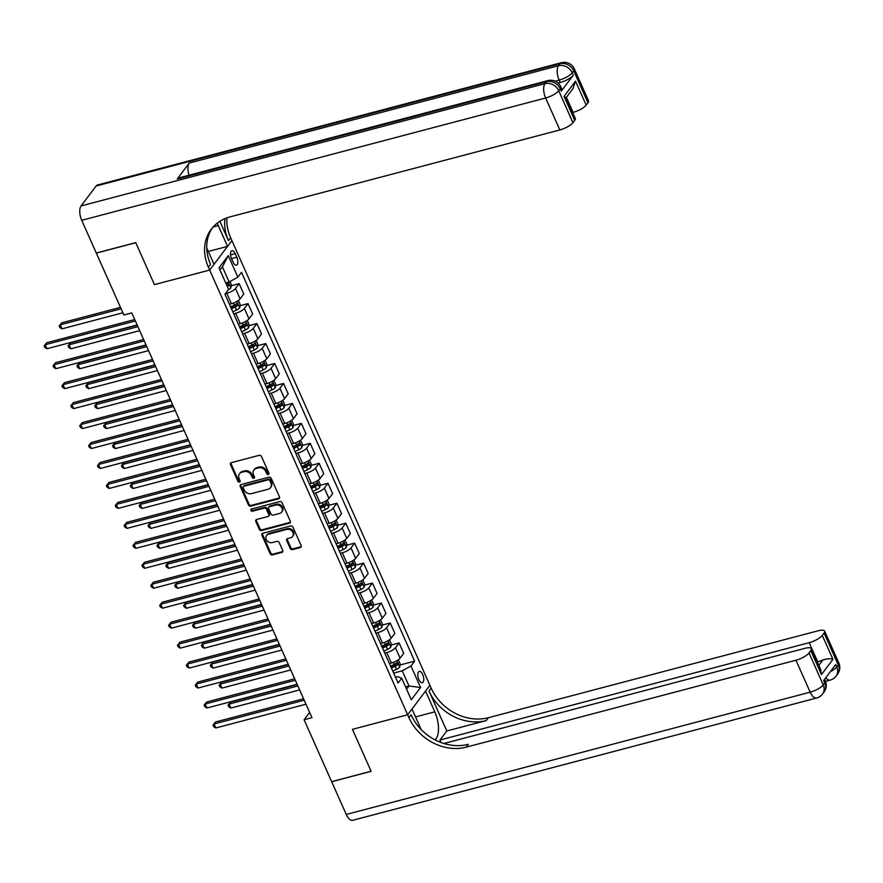 <?xml version="1.0" encoding="UTF-8"?>
<svg xmlns="http://www.w3.org/2000/svg" width="883" height="883" viewBox="0 0 883 883"><rect width="100%" height="100%" fill="white"/><g stroke="black" fill="none" stroke-linecap="round" stroke-linejoin="round"><path stroke-width="1.32" d="M268.3 474.513A1.258 1.06 -142.9 0 0 268.896 473.133L261.478 456.478A1.799 1.512 -142.9 0 0 259.238 455.319L231.357 462.67A1.799 1.512 -142.9 0 0 230.507 464.646L237.913 481.301A1.258 1.06 -142.9 0 0 240.088 480.727L239.127 478.575A5.751 4.823 -142.9 0 1 239.492 473.796A5.751 4.823 -142.9 0 1 241.854 472.25L244.172 471.632A5.751 4.823 -142.9 0 1 251.357 475.341L252.317 477.504A1.258 1.06 -142.9 0 0 254.492 476.93L253.531 474.778A5.751 4.823 -142.9 0 1 253.896 469.999A5.751 4.823 -142.9 0 1 256.258 468.454L258.576 467.835A5.751 4.823 -142.9 0 1 265.761 471.544L266.721 473.707A1.258 1.06 -142.9 0 0 268.3 474.513M253.896 469.999L254.492 469.204A5.751 4.823 -142.9 0 1 256.854 467.659L259.183 467.041A5.751 4.823 -142.9 0 1 266.368 470.749L267.328 472.902A1.258 1.06 -142.9 0 0 268.995 473.685M230.993 462.813A1.799 1.512 -142.9 0 0 231.103 463.851L238.52 480.495A1.258 1.06 -142.9 0 0 240.187 481.279M239.492 473.796L240.088 473.001A5.751 4.823 -142.9 0 1 242.45 471.456L244.779 470.838A5.751 4.823 -142.9 0 1 251.964 474.546L252.924 476.699A1.258 1.06 -142.9 0 0 254.591 477.482M422.714 674.524A5.861 2.671 75.2 0 0 419.304 671.4A5.861 2.671 75.2 0 0 418.873 679.623A5.861 2.671 75.2 0 0 422.284 682.747A5.861 2.671 75.2 0 0 422.714 674.524M290.231 548.464A1.799 1.512 -142.9 0 0 292.483 549.623L300.297 547.559A1.799 1.512 -142.9 0 0 301.147 545.584L292.913 527.085A1.799 1.512 -142.9 0 0 290.673 525.926L262.792 533.277A1.799 1.512 -142.9 0 0 261.942 535.253L270.176 553.751A1.799 1.512 -142.9 0 0 272.417 554.91L281.865 552.416A1.799 1.512 -142.9 0 0 282.715 550.44L279.194 542.526A1.799 1.512 -142.9 0 0 276.953 541.367L272.262 542.604A4.812 4.04 -142.9 0 1 266.964 540.661A4.812 4.04 -142.9 0 1 266.556 535.506A4.812 4.04 -142.9 0 1 268.531 534.215L286.887 529.381A4.812 4.04 -142.9 0 1 292.185 531.323A4.812 4.04 -142.9 0 1 292.593 536.467A4.812 4.04 -142.9 0 1 290.617 537.758L287.56 538.575A1.799 1.512 -142.9 0 0 286.71 540.539L290.231 548.464L290.838 547.659A1.799 1.512 -142.9 0 0 293.079 548.818L300.904 546.765A1.799 1.512 -142.9 0 0 301.258 546.61M346.257 814.457L810.164 692.173A10.993 5 75.2 0 0 816.576 698.023L352.67 820.307A10.993 5 -104.8 0 1 346.257 814.457L331.677 781.72L371.125 771.323L352.427 729.336L371.092 771.245L331.644 781.643L304.094 719.766L311.986 717.691L131.766 312.902L123.874 314.988L96.324 253.112L135.772 242.715L154.437 284.624L209.668 270.066L408.939 717.647A45.806 38.41 -142.9 0 0 466.158 747.173L795.947 660.23A10.993 3.3 -24 0 0 809.027 652.956L823.243 684.899L824.744 682.901L823.673 680.506L835.704 664.579L836.775 666.974L838.276 664.987L824.06 633.056L822.283 635.396L832.945 659.347L821.466 674.557L820.649 669.469L811.367 648.63A10.993 3.3 -24 0 0 804.932 648.332L443.895 743.497M421.158 729.524L412.019 708.994L407.659 714.777L352.427 729.336L407.659 714.777L429.911 685.307L230.629 237.726A45.806 38.41 37.1 0 1 226.898 217.858M278.598 498.818A1.799 1.512 -142.9 0 0 279.447 496.842L271.213 478.343A1.799 1.512 -142.9 0 0 268.962 477.184L241.092 484.535A1.799 1.512 -142.9 0 0 240.242 486.511L248.476 504.999A1.799 1.512 -142.9 0 0 250.717 506.158L278.598 498.818L279.194 498.012A1.799 1.512 -142.9 0 0 279.558 497.869M282.063 502.714L290.297 521.213A1.799 1.512 -142.9 0 1 289.447 523.189L261.567 530.54A1.799 1.512 -142.9 0 1 259.326 529.37L255.794 521.456A1.799 1.512 -142.9 0 1 256.655 519.48L267.957 516.5A1.799 1.512 -142.9 0 0 268.807 514.524L266.467 509.281A1.799 1.512 -142.9 0 0 264.227 508.122L252.45 511.224A1.258 1.06 -142.9 0 1 251.478 509.027L279.823 501.555A1.799 1.512 -142.9 0 1 282.063 502.714M231.523 258.631L233.09 262.141A5.684 2.583 75.2 0 0 236.401 265.165A5.684 2.583 75.2 0 0 236.821 257.207L235.253 253.697A5.684 2.583 75.2 0 0 231.942 250.673A5.684 2.583 75.2 0 0 231.523 258.631L236.821 257.207M81.722 220.297A10.993 5 -104.8 0 1 81.059 205.938L544.966 83.642L546.478 81.655A10.993 9.216 -142.9 0 1 560.208 88.742A10.993 3.3 -24 0 0 560.782 86.766L561.853 89.161A10.993 3.3 156 0 1 561.268 91.137L560.208 88.742L558.707 90.728L572.924 122.671A10.993 3.3 156 0 1 559.844 129.944L545.628 98.002L81.722 220.297L96.291 253.035L135.739 242.626L154.437 284.624L209.668 270.066L231.909 240.606L227.549 246.379L218.311 225.618A20.607 9.371 75.2 0 0 217.141 223.222M228.267 255.595L237.858 277.152L229.138 281.997L222.395 266.832L228.267 255.595L219.006 267.858L228.598 289.414L224.966 294.227L398.078 683.045L401.71 678.232L397.803 676.709L395.518 677.305M400.01 664.998L414.613 661.146L241.501 272.328L237.858 277.152M414.613 661.146L410.97 665.97L420.573 687.526L411.312 699.789L401.71 678.232M309.646 712.426L304.094 719.766M222.395 266.832L219.966 270.032M229.138 281.997L225.706 282.902M405.573 686.886L409.006 685.981L402.251 670.815L393.641 673.089M391.125 645.031L399.094 642.934L403.719 653.31L400.076 658.133A7.329 2.196 156 0 1 391.368 662.978L389.37 663.508M399.094 642.934L395.463 647.747A7.329 2.196 156 0 1 386.743 652.603L384.756 653.122M382.24 625.076L390.209 622.979L394.833 633.354L391.191 638.166A7.329 2.196 156 0 1 382.471 643.023L380.485 643.541M390.209 622.979L386.566 627.791A7.329 2.196 156 0 1 377.858 632.636L375.871 633.166M373.343 605.12L381.324 603.012L385.948 613.398L382.306 618.21A7.329 2.196 156 0 1 373.586 623.056L371.6 623.586M381.324 603.012L377.681 607.835A7.329 2.196 156 0 1 368.973 612.681L366.975 613.21M364.458 585.153L372.438 583.056L377.063 593.431L373.421 598.255A7.329 2.196 156 0 1 364.701 603.1L362.714 603.63M372.438 583.056L368.796 587.868A7.329 2.196 156 0 1 360.076 592.725L358.09 593.244M355.573 565.197L363.553 563.089L368.167 573.475L364.536 578.288A7.329 2.196 156 0 1 355.816 583.144L353.829 583.663M363.553 563.089L359.911 567.912A7.329 2.196 156 0 1 351.191 572.758L349.204 573.288M346.688 545.241L354.668 543.133L359.282 553.509L355.65 558.332A7.329 2.196 156 0 1 346.931 563.177L344.944 563.707M354.668 543.133L351.026 547.957A7.329 2.196 156 0 1 342.306 552.802L340.319 553.321M337.803 525.275L345.772 523.178L350.396 533.553L346.754 538.376A7.329 2.196 156 0 1 338.046 543.222L336.059 543.74M345.772 523.178L342.14 527.99A7.329 2.196 156 0 1 333.421 532.846L331.434 533.365M328.918 505.319L336.887 503.211L341.511 513.597L337.869 518.409A7.329 2.196 156 0 1 329.16 523.266L327.163 523.785M336.887 503.211L333.255 508.034A7.329 2.196 156 0 1 324.536 512.88L322.549 513.409M320.032 485.363L328.001 483.255L332.626 493.63L328.984 498.454A7.329 2.196 156 0 1 320.264 503.299L318.277 503.829M328.001 483.255L324.37 488.078A7.329 2.196 156 0 1 315.65 492.924L313.664 493.442M311.136 465.396L319.116 463.299L323.741 473.674L320.099 478.498A7.329 2.196 156 0 1 311.379 483.343L309.392 483.862M319.116 463.299L315.474 468.111A7.329 2.196 156 0 1 306.765 472.968L304.767 473.487M302.251 445.44L310.231 443.332L314.856 453.719L311.213 458.531A7.329 2.196 156 0 1 302.494 463.387L300.507 463.906M310.231 443.332L306.589 448.156A7.329 2.196 156 0 1 297.88 453.001L295.882 453.531M293.366 425.474L301.346 423.376L305.959 433.752L302.328 438.575A7.329 2.196 156 0 1 293.609 443.421L291.622 443.95M301.346 423.376L297.703 428.189A7.329 2.196 156 0 1 288.984 433.045L286.997 433.564M284.481 405.518L292.461 403.421L297.074 413.796L293.443 418.608A7.329 2.196 156 0 1 284.723 423.465L282.737 423.983M292.461 403.421L288.818 408.233A7.329 2.196 156 0 1 280.099 413.078L278.112 413.608M275.595 385.562L283.564 383.454L288.189 393.84L284.558 398.652A7.329 2.196 156 0 1 275.838 403.498L273.851 404.028M283.564 383.454L279.933 388.277A7.329 2.196 156 0 1 271.213 393.123L269.227 393.652M266.71 365.595L274.679 363.498L279.304 373.873L275.662 378.697A7.329 2.196 156 0 1 266.953 383.542L264.955 384.072M274.679 363.498L271.048 368.31A7.329 2.196 156 0 1 262.328 373.167L260.342 373.686M257.825 345.639L265.794 343.542L270.419 353.917L266.776 358.73A7.329 2.196 156 0 1 258.068 363.586L256.07 364.105M265.794 343.542L262.163 348.355A7.329 2.196 156 0 1 253.443 353.2L251.456 353.73M248.929 325.684L256.909 323.575L261.534 333.951L257.891 338.774A7.329 2.196 156 0 1 249.172 343.619L247.185 344.149M256.909 323.575L253.266 328.399A7.329 2.196 156 0 1 244.558 333.244L242.56 333.763M240.044 305.717L248.024 303.62L252.648 313.995L249.006 318.818A7.329 2.196 156 0 1 240.286 323.664L238.3 324.182M248.024 303.62L244.381 308.432A7.329 2.196 156 0 1 235.673 313.288L233.675 313.807M231.158 285.761L239.138 283.653L243.752 294.039L240.121 298.851A7.329 2.196 156 0 1 231.401 303.708L229.414 304.227M239.138 283.653L235.496 288.476A7.329 2.196 156 0 1 226.776 293.322L225.364 293.697M406.588 689.182L409.006 685.981L420.573 687.526M402.251 670.815L410.97 665.97M240.728 484.679A1.799 1.512 -142.9 0 0 240.838 485.716L249.072 504.204A1.799 1.512 -142.9 0 0 251.324 505.363L279.194 498.012M269.812 480.639A1.258 1.06 -142.9 0 0 268.244 479.822L243.763 486.279A1.258 1.06 -142.9 0 0 243.178 487.659L244.183 489.933A5.751 4.823 -142.9 0 0 251.379 493.641L268.101 489.237A5.751 4.823 -142.9 0 0 270.463 487.681A5.751 4.823 -142.9 0 0 270.827 482.913L269.812 480.639L270.419 479.844A1.258 1.06 -142.9 0 0 268.84 479.028L268.244 479.822M243.255 486.621L243.851 485.816A1.258 1.06 -142.9 0 1 244.37 485.484L268.84 479.028M270.463 487.681L271.059 486.886A5.751 4.823 -142.9 0 0 271.423 482.118L270.827 482.913M270.419 479.844L271.423 482.118M256.291 519.634A1.799 1.512 -142.9 0 0 256.401 520.661L259.922 528.575A1.799 1.512 -142.9 0 0 262.174 529.734L290.054 522.394A1.799 1.512 -142.9 0 0 290.408 522.239M268.697 516.025L269.293 515.219A1.799 1.512 -142.9 0 0 269.403 513.729L267.074 508.487A1.799 1.512 -142.9 0 0 264.823 507.328L253.057 510.429L252.45 511.224M251.379 509.061A1.258 1.06 -142.9 0 0 253.057 510.429M279.69 513.409A4.812 4.04 -142.9 0 0 281.666 512.118A4.812 4.04 -142.9 0 0 281.258 506.963A4.812 4.04 -142.9 0 0 275.96 505.021L269.492 506.732A1.799 1.512 -142.9 0 0 268.642 508.707L270.971 513.961A1.799 1.512 -142.9 0 0 273.222 515.12L279.69 513.409M281.666 512.118L282.262 511.323A4.812 4.04 -142.9 0 0 281.854 506.169A4.812 4.04 -142.9 0 0 276.556 504.226L275.96 505.021M268.752 507.217L269.348 506.423A1.799 1.512 -142.9 0 1 270.088 505.937L276.556 504.226M287.207 538.718A1.799 1.512 -142.9 0 0 287.306 539.745L290.838 547.659M292.593 536.467L293.189 535.672A4.812 4.04 -142.9 0 0 292.781 530.528A4.812 4.04 -142.9 0 0 287.483 528.586L286.887 529.381M266.556 535.506L267.163 534.712A4.812 4.04 -142.9 0 1 269.127 533.42L287.483 528.586M262.439 533.42A1.799 1.512 -142.9 0 0 262.538 534.458L270.772 552.946A1.799 1.512 -142.9 0 0 273.024 554.105L282.472 551.621A1.799 1.512 -142.9 0 0 282.825 551.478M229.944 281.556L231.335 284.668L230.838 287.858A4.857 1.457 156 0 1 228.377 289.712M120.474 307.35L61.755 322.836L60.254 324.823L62.031 328.818L122.892 312.77M227.306 286.511A4.857 1.457 -24 0 0 228.84 285.474L227.991 283.553A4.857 1.457 156 0 1 226.456 284.602M121.114 308.785L60.254 324.823L59.183 325.97L61.755 322.836M62.031 328.818L59.889 327.56L59.183 325.97M134.724 319.547L46.722 342.747L45.221 344.734L135.353 320.971M46.998 348.73L44.856 347.472L44.15 345.871L45.221 344.734L46.998 348.73L137.13 324.966M44.15 345.871L46.722 342.747M238.366 300.463L240.22 304.624L239.723 307.814A4.857 1.457 156 0 1 236.534 310.032L232.792 311.82M137.251 325.231L70.64 342.792L69.139 344.789L70.916 348.774L139.669 330.65M231.445 308.785L235.187 307.008A4.857 1.457 -24 0 0 237.726 305.43L236.876 303.509A4.857 1.457 156 0 1 234.326 305.088L230.584 306.865M235.706 304.348L235.452 306.026A2.472 0.74 156 0 1 234.712 306.434L231.147 308.134M137.891 326.666L69.139 344.789L68.068 345.926L70.64 342.792M70.916 348.774L68.786 347.527L68.068 345.926M247.251 320.43L249.105 324.58L248.609 327.77A4.857 1.457 156 0 1 245.419 329.999L241.677 331.776M146.137 345.198L79.525 362.758L78.024 364.745L79.801 368.741L148.554 350.617M240.331 328.741L244.072 326.964A4.857 1.457 -24 0 0 246.611 325.386L245.761 323.476A4.857 1.457 156 0 1 243.222 325.043L239.47 326.831M244.591 324.304L244.348 325.993A2.472 0.74 156 0 1 243.598 326.39L240.033 328.09M146.777 346.622L78.024 364.745L76.953 365.882L79.525 362.758M79.801 368.741L77.671 367.483L76.953 365.882M256.136 340.385L257.991 344.547L257.494 347.736A4.857 1.457 156 0 1 254.304 349.955L250.562 351.732M155.022 365.154L88.41 382.714L86.909 384.701L88.686 388.697L157.439 370.573M249.216 348.708L252.957 346.92A4.857 1.457 -24 0 0 255.496 345.352L254.646 343.432A4.857 1.457 156 0 1 252.108 345.01L248.366 346.787M253.476 344.26L253.233 345.948A2.472 0.74 156 0 1 252.483 346.357L248.929 348.045M155.662 366.577L86.909 384.701L85.839 385.849L88.41 382.714M88.686 388.697L86.556 387.438L85.839 385.849M143.609 339.502L55.607 362.703L54.106 364.69L144.238 340.926M55.883 368.686L53.753 367.427L53.035 365.838L54.106 364.69L55.883 368.686L146.015 344.922M53.035 365.838L55.607 362.703M152.494 359.469L64.492 382.659L62.991 384.657L153.134 360.893M64.768 388.641L62.638 387.394L61.92 385.794L62.991 384.657L64.768 388.641L154.911 364.889M61.92 385.794L64.492 382.659M161.379 379.425L73.377 402.626L71.876 404.613L162.019 380.849M73.653 408.608L71.523 407.35L70.806 405.75L71.876 404.613L73.653 408.608L163.797 384.845M70.806 405.75L73.377 402.626M265.021 360.341L266.876 364.502L266.379 367.692A4.857 1.457 156 0 1 263.189 369.922L259.447 371.699M163.918 385.109L97.296 402.67L95.794 404.668L97.572 408.652L166.324 390.529M258.101 368.664L261.843 366.886A4.857 1.457 -24 0 0 264.392 365.308L263.531 363.388A4.857 1.457 156 0 1 260.993 364.966L257.251 366.743M262.372 364.226L262.119 365.904A2.472 0.74 156 0 1 261.368 366.313L257.814 368.012M164.547 386.544L95.794 404.668L94.735 405.805L97.296 402.67M97.572 408.652L95.441 407.405L94.735 405.805M170.264 399.381L82.262 422.582L80.761 424.568L170.905 400.816M82.538 428.564L80.408 427.306L79.702 425.716L80.761 424.568L82.538 428.564L172.682 404.8M79.702 425.716L82.262 422.582M561.268 91.137L573.299 75.21A10.993 3.3 156 0 1 560.219 82.483L559.16 80.088L555.12 81.159M558.078 83.046L560.219 82.483M219.878 221.291L228.465 240.595A45.806 38.41 37.1 0 1 224.944 218.631M206.743 247.935L214.028 264.293L209.668 270.066L208.388 267.196A45.806 38.41 37.1 0 1 211.28 229.194A45.806 38.41 37.1 0 1 230.055 216.876L559.844 129.944M572.924 122.671L574.701 120.32A10.993 3.3 156 0 0 575.275 118.344L565.992 97.516L564.027 96.368L575.517 81.159L586.18 105.11L587.957 102.759L573.74 70.828L572.228 72.814L573.299 75.21M586.18 105.11A10.993 3.3 156 0 1 573.1 112.384L566.4 97.329M189.072 175.209A10.993 5 -104.8 0 1 189.26 163.057L558.498 65.728L559.999 63.742A10.993 9.216 -142.9 0 1 573.74 70.828A10.993 3.3 -24 0 0 574.314 68.852L588.531 100.783A10.993 3.3 156 0 1 587.957 102.759M81.059 205.938L96.092 186.026A10.993 5 -104.8 0 1 97.56 184.977L561.467 62.693A10.993 5 75.2 0 0 559.999 63.742L96.092 186.026M189.26 163.057L177.24 178.984A10.993 5 -104.8 0 1 178.697 177.936L547.935 80.607A10.993 5 75.2 0 0 546.478 81.655L177.24 178.984M208.3 251.445L227.549 246.379M208.388 267.196L210.551 264.326A45.806 38.41 37.1 0 1 212.406 227.792M575.517 81.159L572.89 88.73L566.091 97.737M434.999 739.844A20.607 9.371 75.2 0 0 434.789 711.841L425.551 691.08L429.911 685.307L431.191 688.177A45.806 38.41 -142.9 0 0 488.409 717.702L818.199 630.771A10.993 3.3 -24 0 1 824.634 631.08L838.85 663.012A10.993 3.3 156 0 1 838.276 664.987A10.993 9.216 -142.9 0 1 837.581 674.104A10.993 10.993 0 0 0 838.85 663.012M441.103 742.559L439.977 740.009L809.203 642.669A10.993 3.3 -24 0 0 822.283 635.396M446.798 730.969L429.028 691.047A45.806 38.41 -142.9 0 0 486.246 720.572L446.798 730.969L439.977 740.009M821.466 674.557L810.793 650.605L809.027 652.956M810.793 650.605A10.993 3.3 -24 0 0 811.367 648.63M824.06 633.056A10.993 3.3 -24 0 0 824.634 631.08M818.839 665.407L822.956 659.943A10.993 3.3 156 0 1 817.735 661.831L809.203 642.669M408.939 717.647L411.103 714.777A45.806 38.41 -142.9 0 0 468.321 744.303L466.158 747.173M822.956 659.943C827.327 658.608 830.649 658.409 832.945 659.347M273.907 380.308L275.761 384.469L275.275 387.659A4.857 1.457 156 0 1 272.085 389.878L268.344 391.655M172.803 405.076L106.192 422.637L104.68 424.624L106.457 428.619L175.209 410.496M266.986 388.619L270.728 386.842A4.857 1.457 -24 0 0 273.277 385.264L272.417 383.354A4.857 1.457 156 0 1 269.878 384.922L266.136 386.71M271.258 384.182L271.004 385.871A2.472 0.74 156 0 1 270.253 386.268L266.699 387.968M173.432 406.5L104.68 424.624L103.62 425.761L106.192 422.637M106.457 428.619L104.326 427.361L103.62 425.761M179.15 419.348L91.159 442.538L89.647 444.535L179.79 420.772M91.424 448.52L89.293 447.273L88.587 445.672L89.647 444.535L91.424 448.52L181.567 424.767M88.587 445.672L91.159 442.538M282.792 400.264L284.646 404.425L284.16 407.615A4.857 1.457 156 0 1 280.971 409.833L277.229 411.621M181.688 425.032L115.077 442.593L113.576 444.579L115.353 448.575L184.094 430.451M275.871 408.586L279.613 406.798A4.857 1.457 -24 0 0 282.163 405.231L281.313 403.31A4.857 1.457 156 0 1 278.763 404.889L275.021 406.666M280.143 404.138L279.889 405.827A2.472 0.74 156 0 1 279.149 406.235L275.584 407.924M182.317 426.456L113.576 444.579L112.505 445.727L115.077 442.593M115.353 448.575L113.212 447.317L112.505 445.727M188.046 439.304L100.044 462.504L98.532 464.491L188.675 440.727M100.32 468.487L98.179 467.228L97.472 465.628L98.532 464.491L100.32 468.487L190.452 444.723M97.472 465.628L100.044 462.504M291.688 420.22L293.531 424.381L293.046 427.571A4.857 1.457 156 0 1 289.856 429.8L286.114 431.577M190.573 444.988L123.962 462.549L122.461 464.546L124.238 468.531L192.991 450.407M284.756 428.542L288.498 426.765A4.857 1.457 -24 0 0 291.048 425.187L290.198 423.277A4.857 1.457 156 0 1 287.648 424.844L283.907 426.621M289.028 424.105L288.774 425.783A2.472 0.74 156 0 1 288.035 426.191L284.469 427.891M191.214 446.423L122.461 464.546L121.39 465.683L123.962 462.549M124.238 468.531L122.097 467.284L121.39 465.683M196.931 459.259L108.929 482.46L107.428 484.447L197.56 460.694M109.205 488.442L107.064 487.184L106.357 485.595L107.428 484.447L109.205 488.442L199.337 464.679M106.357 485.595L108.929 482.46M300.573 440.187L302.428 444.348L301.931 447.538A4.857 1.457 156 0 1 298.741 449.756L294.999 451.533M199.459 464.955L132.847 482.515L131.346 484.502L133.123 488.498L201.876 470.374M293.653 448.498L297.394 446.721A4.857 1.457 -24 0 0 299.933 445.153L299.083 443.233A4.857 1.457 156 0 1 296.533 444.8L292.792 446.588M297.913 444.061L297.659 445.749A2.472 0.74 156 0 1 296.92 446.158L293.355 447.847M200.099 466.379L131.346 484.502L130.276 485.639L132.847 482.515M133.123 488.498L130.993 487.239L130.276 485.639M205.816 479.226L117.814 502.416L116.313 504.414L206.445 480.65M118.09 508.398L115.949 507.151L115.243 505.551L116.313 504.414L118.09 508.398L208.222 484.646M115.243 505.551L117.814 502.416M309.458 460.142L311.313 464.303L310.816 467.493A4.857 1.457 156 0 1 307.626 469.712L303.884 471.5M208.344 484.91L141.733 502.471L140.231 504.458L142.008 508.453L210.761 490.33M302.538 468.465L306.28 466.677A4.857 1.457 -24 0 0 308.818 465.109L307.968 463.189A4.857 1.457 156 0 1 305.419 464.767L301.677 466.544M306.798 464.016L306.556 465.705A2.472 0.74 156 0 1 305.805 466.114L302.24 467.802M208.984 486.334L140.231 504.458L139.161 505.606L141.733 502.471M142.008 508.453L139.878 507.195L139.161 505.606M214.701 499.182L126.699 522.383L125.198 524.37L215.331 500.606M126.975 528.365L124.845 527.107L124.128 525.517L125.198 524.37L126.975 528.365L217.119 504.601M124.128 525.517L126.699 522.383M318.344 480.098L320.198 484.259L319.701 487.449A4.857 1.457 156 0 1 316.511 489.679L312.77 491.456M217.229 504.877L150.618 522.427L149.117 524.425L150.894 528.409L219.646 510.286M311.423 488.42L315.165 486.643A4.857 1.457 -24 0 0 317.703 485.065L316.854 483.156A4.857 1.457 156 0 1 314.315 484.723L310.573 486.511M315.684 483.983L315.441 485.661A2.472 0.74 156 0 1 314.69 486.069L311.125 487.769M217.869 506.301L149.117 524.425L148.046 525.562L150.618 522.427M150.894 528.409L148.763 527.162L148.046 525.562M223.587 519.138L135.585 542.339L134.084 544.336L224.227 520.573M135.861 548.321L133.73 547.074L133.013 545.473L134.084 544.336L135.861 548.321L226.004 524.557M133.013 545.473L135.585 542.339M327.229 500.065L329.083 504.226L328.586 507.416A4.857 1.457 156 0 1 325.397 509.634L321.655 511.412M226.125 524.833L159.503 542.394L158.002 544.381L159.779 548.376L228.531 530.253M320.308 508.376L324.05 506.599A4.857 1.457 -24 0 0 326.6 505.032L325.739 503.111A4.857 1.457 156 0 1 323.2 504.69L319.458 506.467M324.569 503.939L324.326 505.628A2.472 0.74 156 0 1 323.575 506.036L320.021 507.725M226.754 526.257L158.002 544.381L156.942 545.528L159.503 542.394M159.779 548.376L157.649 547.118L156.942 545.528M232.472 539.105L144.47 562.294L142.969 564.292L233.112 540.528M144.746 568.288L142.616 567.029L141.898 565.429L142.969 564.292L144.746 568.288L234.889 544.524M141.898 565.429L144.47 562.294M336.114 520.021L337.968 524.182L337.483 527.372A4.857 1.457 156 0 1 334.293 529.59L330.551 531.378M235.01 544.789L168.399 562.35L166.887 564.347L168.664 568.332L237.417 550.208M329.193 528.343L332.935 526.566A4.857 1.457 -24 0 0 335.485 524.988L334.624 523.067A4.857 1.457 156 0 1 332.085 524.645L328.344 526.423M333.465 523.906L333.211 525.584A2.472 0.74 156 0 1 332.461 525.992L328.906 527.692M235.64 546.224L166.887 564.347L165.827 565.484L168.399 562.35M168.664 568.332L166.534 567.085L165.827 565.484M241.357 559.06L153.366 582.261L151.854 584.248L241.997 560.484M153.631 588.244L151.501 586.985L150.794 585.396L151.854 584.248L153.631 588.244L243.774 564.48M150.794 585.396L153.366 582.261M344.999 539.977L346.853 544.138L346.368 547.328A4.857 1.457 156 0 1 343.178 549.557L339.436 551.334M243.896 564.756L177.284 582.316L175.772 584.303L177.549 588.299L246.302 570.175M338.079 548.299L341.82 546.522A4.857 1.457 -24 0 0 344.37 544.943L343.509 543.034A4.857 1.457 156 0 1 340.97 544.601L337.229 546.389M342.35 543.862L342.096 545.551A2.472 0.74 156 0 1 341.357 545.948L337.792 547.648M244.525 566.18L175.772 584.303L174.713 585.44L177.284 582.316M177.549 588.299L175.419 587.04L174.713 585.44M250.242 579.027L162.251 602.217L160.739 604.215L250.882 580.451M162.516 608.199L160.386 606.952L159.68 605.352L160.739 604.215L162.516 608.199L252.659 584.447M159.68 605.352L162.251 602.217M353.895 559.943L355.739 564.105L355.253 567.294A4.857 1.457 156 0 1 352.063 569.513L348.321 571.29M252.781 584.712L186.17 602.272L184.668 604.259L186.445 608.255L255.198 590.131M346.964 568.266L350.706 566.478A4.857 1.457 -24 0 0 353.255 564.91L352.405 562.99A4.857 1.457 156 0 1 349.856 564.568L346.114 566.345M351.235 563.818L350.981 565.506A2.472 0.74 156 0 1 350.242 565.915L346.677 567.603M253.421 586.135L184.668 604.259L183.598 605.407L186.17 602.272M186.445 608.255L184.304 606.996L183.598 605.407M259.138 598.983L171.136 622.184L169.635 624.171L259.768 600.407M171.412 628.166L169.271 626.908L168.565 625.307L169.635 624.171L171.412 628.166L261.545 604.402M168.565 625.307L171.136 622.184M362.781 579.899L364.635 584.06L364.138 587.25A4.857 1.457 156 0 1 360.948 589.469L357.207 591.257M261.666 604.667L195.055 622.228L193.554 624.226L195.331 628.21L264.083 610.087M355.86 588.221L359.602 586.444A4.857 1.457 -24 0 0 362.14 584.866L361.29 582.946A4.857 1.457 156 0 1 358.741 584.524L354.999 586.301M360.121 583.784L359.867 585.462A2.472 0.74 156 0 1 359.127 585.87L355.562 587.57M262.306 606.102L193.554 624.226L192.483 625.363L195.055 622.228M195.331 628.21L193.189 626.963L192.483 625.363M268.024 618.939L180.022 642.14L178.521 644.126L268.653 620.374M180.298 648.122L178.156 646.864L177.45 645.274L178.521 644.126L180.298 648.122L270.43 624.358M177.45 645.274L180.022 642.14M371.666 599.866L373.52 604.027L373.023 607.217A4.857 1.457 156 0 1 369.834 609.436L366.092 611.213M270.551 624.634L203.94 642.195L202.439 644.182L204.216 648.177L272.968 630.054M364.745 608.177L368.487 606.4A4.857 1.457 -24 0 0 371.026 604.822L370.176 602.912A4.857 1.457 156 0 1 367.626 604.48L363.884 606.268M369.006 603.74L368.752 605.429A2.472 0.74 156 0 1 368.012 605.826L364.447 607.526M271.191 626.058L202.439 644.182L201.368 645.318L203.94 642.195M204.216 648.177L202.086 646.919L201.368 645.318M276.909 638.906L188.907 662.095L187.406 664.093L277.538 640.33M189.183 668.078L187.053 666.831L186.335 665.23L187.406 664.093L189.183 668.078L279.315 644.325M186.335 665.23L188.907 662.095M380.551 619.822L382.405 623.983L381.909 627.173A4.857 1.457 156 0 1 378.719 629.391L374.977 631.179M279.436 644.59L212.825 662.151L211.324 664.137L213.101 668.133L281.854 650.009M373.63 628.144L377.372 626.356A4.857 1.457 -24 0 0 379.911 624.789L379.061 622.868A4.857 1.457 156 0 1 376.522 624.447L372.781 626.224M377.891 623.696L377.648 625.385A2.472 0.74 156 0 1 376.898 625.793L373.332 627.482M280.077 646.014L211.324 664.137L210.253 665.285L212.825 662.151M213.101 668.133L210.971 666.875L210.253 665.285M285.794 658.861L197.792 682.062L196.291 684.049L286.434 660.285M198.068 688.045L195.938 686.786L195.22 685.186L196.291 684.049L198.068 688.045L288.211 664.281M195.22 685.186L197.792 682.062M389.436 639.778L391.29 643.939L390.794 647.129A4.857 1.457 156 0 1 387.604 649.358L383.862 651.135M288.322 664.546L221.71 682.106L220.209 684.104L221.986 688.089L290.739 669.965M382.516 648.1L386.257 646.323A4.857 1.457 -24 0 0 388.796 644.745L387.946 642.835A4.857 1.457 156 0 1 385.407 644.402L381.666 646.179M386.776 643.663L386.533 645.341A2.472 0.74 156 0 1 385.783 645.749L382.229 647.449M288.962 665.981L220.209 684.104L219.139 685.241L221.71 682.106M221.986 688.089L219.856 686.842L219.139 685.241M294.679 678.817L206.677 702.018L205.176 704.005L295.319 680.252M206.953 708L204.823 706.742L204.105 705.153L205.176 704.005L206.953 708L297.096 684.237M204.105 705.153L206.677 702.018M398.321 659.744L400.176 663.906L399.679 667.095A4.857 1.457 156 0 1 396.489 669.314L392.747 671.091M297.218 684.513L230.595 702.073L229.094 704.06L230.871 708.056L299.624 689.932M391.401 668.056L395.142 666.279A4.857 1.457 -24 0 0 397.692 664.711L396.831 662.791A4.857 1.457 156 0 1 394.293 664.358L390.551 666.146M395.672 663.619L395.418 665.307A2.472 0.74 156 0 1 394.668 665.716L391.114 667.405M297.847 685.936L229.094 704.06L228.035 705.197L230.595 702.073M230.871 708.056L228.741 706.797L228.035 705.197M303.564 698.784L215.562 721.974L214.061 723.972L304.205 700.208M215.838 727.956L213.708 726.709L213.002 725.109L214.061 723.972L215.838 727.956L305.982 704.204M213.002 725.109L215.562 721.974M391.368 662.978L386.743 652.603M382.471 643.023L377.858 632.636M373.586 623.056L368.973 612.681M364.701 603.1L360.076 592.725M355.816 583.144L351.191 572.758M346.931 563.177L342.306 552.802M338.046 543.222L333.421 532.846M329.16 523.266L324.536 512.88M320.264 503.299L315.65 492.924M311.379 483.343L306.765 472.968M302.494 463.387L297.88 453.001M293.609 443.421L288.984 433.045M284.723 423.465L280.099 413.078M275.838 403.498L271.213 393.123M266.953 383.542L262.328 373.167M258.068 363.586L253.443 353.2M249.172 343.619L244.558 333.244M240.286 323.664L235.673 313.288M231.401 303.708L226.776 293.322M240.121 298.851L235.496 288.476M249.006 318.818L244.381 308.432M257.891 338.774L253.266 328.399M266.776 358.73L262.163 348.355M275.662 378.697L271.048 368.31M284.558 398.652L279.933 388.277M293.443 418.608L288.818 408.233M302.328 438.575L297.703 428.189M311.213 458.531L306.589 448.156M320.099 478.498L315.474 468.111M328.984 498.454L324.37 488.078M337.869 518.409L333.255 508.034M346.754 538.376L342.14 527.99M355.65 558.332L351.026 547.957M364.536 578.288L359.911 567.912M373.421 598.255L368.796 587.868M382.306 618.21L377.681 607.835M391.191 638.166L386.566 627.791M400.076 658.133L395.463 647.747M230.551 254.933L235.253 253.697M266.368 470.749L265.761 471.544M259.183 467.041L258.576 467.835M256.854 467.659L256.258 468.454M252.924 476.699L252.317 477.504M251.964 474.546L251.357 475.341M244.779 470.838L244.172 471.632M242.45 471.456L241.854 472.25M238.52 480.495L237.913 481.301M231.103 463.851L230.507 464.646M267.328 472.902L266.721 473.707M251.324 505.363L250.717 506.158M249.072 504.204L248.476 504.999M240.838 485.716L240.242 486.511M244.37 485.484L243.763 486.279M290.054 522.394L289.447 523.189M262.174 529.734L261.567 530.54M259.922 528.575L259.326 529.37M256.401 520.661L255.794 521.456M269.403 513.729L268.807 514.524M267.074 508.487L266.467 509.281M264.823 507.328L264.227 508.122M270.088 505.937L269.492 506.732M287.306 539.745L286.71 540.539M269.127 533.42L268.531 534.215M282.472 551.621L281.865 552.416M273.024 554.105L272.417 554.91M270.772 552.946L270.176 553.751M262.538 534.458L261.942 535.253M300.904 546.765L300.297 547.559M293.079 548.818L292.483 549.623M230.849 287.77L228.366 282.196M227.052 285.937L228.84 285.474M239.734 307.737L236.92 301.401M234.326 305.088L233.421 303.046M236.534 310.032L235.187 307.008M235.452 306.026L237.726 305.43M248.62 327.692L245.805 321.357M243.222 325.043L242.306 323.012M245.419 329.999L244.072 326.964M244.348 325.993L246.611 325.386M257.505 347.659L254.69 341.313M252.108 345.01L251.202 342.968M254.304 349.955L252.957 346.92M253.233 345.948L255.496 345.352M266.401 367.615L263.576 361.279M260.993 364.966L260.088 362.935M263.189 369.922L261.843 366.886M262.119 365.904L264.392 365.308M228.465 240.595L230.629 237.726M574.701 120.32L564.027 96.368M559.16 80.088A10.993 3.3 -24 0 0 572.228 72.814A10.993 9.216 37.1 0 0 558.498 65.728A10.993 5 75.2 0 0 559.16 80.088M545.628 98.002A10.993 3.3 -24 0 0 558.707 90.728A10.993 9.216 37.1 0 0 544.966 83.642A10.993 5 75.2 0 0 545.628 98.002M213.101 226.997L218.311 225.618M429.028 691.047L431.191 688.177M486.246 720.572L488.409 717.702M816.576 698.023A10.993 10.993 0 0 0 822.548 694.016A10.993 9.216 37.1 0 0 823.243 684.899A10.993 3.3 156 0 1 810.164 692.173L795.947 660.23M825.318 680.925A10.993 3.3 156 0 1 824.744 682.901A10.993 9.216 -142.9 0 1 824.049 692.029A10.993 10.993 0 0 0 825.318 680.925L824.59 679.303M825.76 677.758A10.993 5 75.2 0 0 830.108 680.109A10.993 10.993 0 0 0 836.08 676.102A10.993 9.216 37.1 0 0 836.775 666.974A10.993 3.3 156 0 1 830.351 671.665M415.54 716.919L434.789 711.841M275.286 387.571L272.461 381.235M269.878 384.922L268.973 382.891M272.085 389.878L270.728 386.842M271.004 385.871L273.277 385.264M284.171 407.538L281.346 401.202M278.763 404.889L277.858 402.847M280.971 409.833L279.613 406.798M279.889 405.827L282.163 405.231M293.057 427.493L290.231 421.158M287.648 424.844L286.743 422.814M289.856 429.8L288.498 426.765M288.774 425.783L291.048 425.187M301.942 447.449L299.127 441.114M296.533 444.8L295.628 442.769M298.741 449.756L297.394 446.721M297.659 445.749L299.933 445.153M310.827 467.416L308.012 461.081M305.419 464.767L304.514 462.725M307.626 469.712L306.28 466.677M306.556 465.705L308.818 465.109M319.712 487.372L316.898 481.036M314.315 484.723L313.399 482.692M316.511 489.679L315.165 486.643M315.441 485.661L317.703 485.065M328.608 507.328L325.783 500.992M323.2 504.69L322.295 502.648M325.397 509.634L324.05 506.599M324.326 505.628L326.6 505.032M337.494 527.294L334.668 520.959M332.085 524.645L331.18 522.604M334.293 529.59L332.935 526.566M333.211 525.584L335.485 524.988M346.379 547.25L343.553 540.915M340.97 544.601L340.065 542.57M343.178 549.557L341.82 546.522M342.096 545.551L344.37 544.943M355.264 567.217L352.438 560.871M349.856 564.568L348.951 562.526M352.063 569.513L350.706 566.478M350.981 565.506L353.255 564.91M364.149 587.173L361.324 580.837M358.741 584.524L357.836 582.493M360.948 589.469L359.602 586.444M359.867 585.462L362.14 584.866M373.034 607.129L370.22 600.793M367.626 604.48L366.721 602.449M369.834 609.436L368.487 606.4M368.752 605.429L371.026 604.822M381.92 627.096L379.105 620.76M376.522 624.447L375.606 622.405M378.719 629.391L377.372 626.356M377.648 625.385L379.911 624.789M390.805 647.051L387.99 640.716M385.407 644.402L384.502 642.371M387.604 649.358L386.257 646.323M386.533 645.341L388.796 644.745M399.701 667.007L396.875 660.672M394.293 664.358L393.388 662.327M396.489 669.314L395.142 666.279M395.418 665.307L397.692 664.711M574.314 68.852A10.993 10.993 0 0 0 561.467 62.693M560.782 86.766A10.993 10.993 0 0 0 547.935 80.607M824.049 692.029L822.548 694.016M825.484 681.323L830.108 680.109M837.581 674.104L836.08 676.102"/></g></svg>
